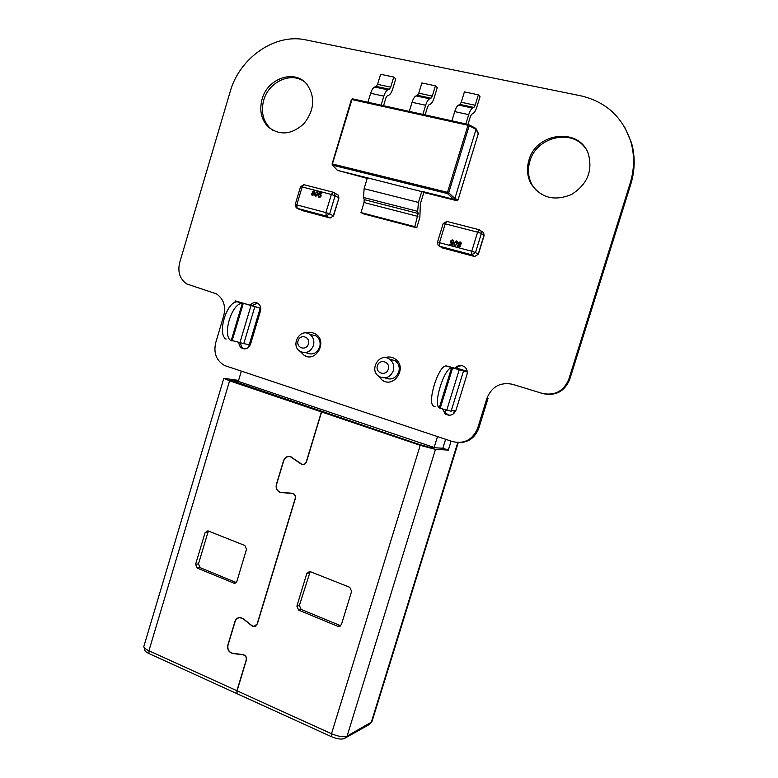 <?xml version="1.0" encoding="UTF-8"?>
<svg xmlns="http://www.w3.org/2000/svg" width="778" height="778" viewBox="0 0 778 778"><rect width="100%" height="100%" fill="white"/><g stroke="black" fill="none" stroke-linecap="round" stroke-linejoin="round"><path stroke-width="1.17" d="M542.305 393.415L512.585 384.293C500.361 381.891 491.813 386.54 486.931 398.248L477.692 428.085C472.771 439.735 464.378 444.238 452.514 441.593L224.541 365.504C216.352 360.661 213.405 353.076 215.691 342.758L223.792 315.537C225.98 306.075 223.549 298.859 216.498 293.899L186.837 283.97C179.883 279.137 177.491 272.047 179.66 262.692L230.113 91.862C239.439 57.98 274.897 32.977 305.88 39.902L580.641 95.782C605.79 101.655 622.497 116.885 630.764 141.46C634.683 155.153 634.469 169.137 630.112 183.413L568.844 379.168C563.71 391.178 554.86 395.924 542.305 393.415M486.931 398.248L488.01 398.482L478.801 428.221C474.959 438.131 467.928 442.906 457.717 442.556M624.86 127.524L631.405 142.549C635.305 156.193 635.091 170.129 630.754 184.367L569.69 379.469C564.614 391.373 555.842 396.119 543.384 393.707M454.819 368.334C457.824 365.018 461.14 364.561 464.767 366.973C466.995 369.044 467.724 371.612 466.936 374.665L455.966 410.201C453.73 414.975 450.297 416.318 445.677 414.217L442.507 409.043M448.925 415.277L444.919 412.486M456.141 368.451C457.96 366.321 460.216 365.466 462.891 365.874M528.914 160.249C535.974 132.454 579.172 127.067 588.265 153.665C592.992 170.781 587.38 184.396 571.441 194.529C554.189 201.492 540.72 197.894 531.014 183.725C527.183 176.431 526.482 168.602 528.914 160.249M536.45 190.698L531.957 184.649C528.136 177.374 527.435 169.565 529.867 161.25C536.13 137.288 571.188 128.302 585.095 147.771M384.925 357.676C388.592 356.421 392.024 356.859 395.224 358.989C407.701 367.022 394.465 388.669 382.29 380.257L378.196 375.813M250.166 305.239C252.461 302.535 255.058 301.922 257.956 303.401C260.406 305.19 261.252 307.728 260.474 311.006L250.574 344.09C248.785 348.281 245.974 349.692 242.143 348.32C240.003 347.076 238.924 345.092 238.904 342.359M244.389 348.923L243.854 348.68C241.744 347.455 240.674 345.5 240.626 342.816M251.858 305.725L257.45 303.119M306.785 333.101C309.926 332.08 312.892 332.42 315.674 334.112C327.869 341.153 316.062 362.976 304.208 355.41L300.279 351.481M262.079 99.176C267.438 78.325 294.658 68.872 306.795 84.16C315.44 96.793 314.536 109.912 304.091 123.537C291.624 134.847 279.603 135.926 268.04 126.765C261.194 119.374 259.2 110.175 262.079 99.176M272.767 130.315L269.665 127.767C262.838 120.395 260.854 111.225 263.713 100.255C268.536 82.079 290.544 71.586 304.023 81.457M393.347 370.668C390.255 377.408 385.528 379.363 379.178 376.542C368.364 370.211 379.596 351.695 389.69 359.29C393.289 362.149 394.504 365.942 393.347 370.668M385.042 377.884C391.256 380.432 395.837 378.448 398.793 371.933C399.941 367.265 398.735 363.521 395.175 360.691L389.428 359.105M308.399 344.022C306.25 351.277 295.844 347.961 298.081 340.774C300.191 333.538 310.626 336.796 308.399 344.022M313.446 345.5C310.616 351.889 306.25 353.893 300.337 351.51C289.931 345.977 299.851 327.519 309.663 334.239C313.32 336.932 314.584 340.686 313.446 345.5M388.31 369.2C386.073 376.659 375.054 373.148 377.379 365.757C379.576 358.318 390.624 361.76 388.31 369.2M451.6 367.731C444.005 368.295 432.928 404.317 439.239 407.866L451.6 367.731L452.65 367.848L440.192 408.304L451.114 411.241L463.532 370.97L445.775 365.942C438.092 366.477 427.044 402.411 433.443 405.999L435.048 406.631M467.238 371.787L463.532 370.97M455.558 368.558L467.218 371.612L458.271 369.142M341.435 624.53L351.617 591.338L349.789 587.312L309.712 571.441L306.833 573.444L296.885 606.12L298.635 610.098L337.827 626.329L338.848 626.543L341.435 624.53M465.439 370.834L456.462 368.072L465.439 370.834M371.271 722.587L368.471 725.008L344.255 738.565L347.076 736.095L371.903 721.838L458.242 442.604M455.587 368.441L447.506 366.156M195.609 564.283L197.213 568.076L234.236 583.286L236.872 581.331L246.519 549.336L244.846 545.504L207.882 530.829L205.061 532.774L195.609 564.283L198.487 563.856L200.082 567.629L236.162 582.547M238.331 381.239L229.413 379.985L232.311 381.239L323.784 412.175L321.411 411.902L306.279 461.84C305.414 463.96 303.955 464.787 301.883 464.301L290.68 456.667C287.325 455.859 284.952 457.192 283.552 460.654L276.365 484.451C275.597 488.38 276.919 491.054 280.333 492.464L292.732 493.515C294.833 494.39 295.65 496.043 295.183 498.465L257.139 623.966L254.036 626.436L252.014 625.697L243.222 618.685L240.062 617.499C237.572 617.596 235.87 618.938 234.956 621.515L227.857 644.991C227.127 649.474 228.742 652.304 232.7 653.491L243.193 654.843C245.644 655.572 246.645 657.322 246.188 660.094L236.901 690.747L237.018 693.529M344.255 738.565C341.348 739.635 337.03 738.983 331.282 736.62L237.018 693.675L237.076 690.825L246.363 660.172C246.83 657.254 245.78 655.407 243.203 654.638L232.71 653.287C228.878 652.139 227.322 649.406 228.022 645.059L235.121 621.583C236.006 619.094 237.65 617.79 240.062 617.703L243.125 618.85L251.916 625.862L254.046 626.64L257.314 624.034L295.358 498.523C295.844 495.975 294.988 494.244 292.781 493.32L280.372 492.27C277.075 490.908 275.791 488.321 276.53 484.509L283.717 460.722C285.079 457.367 287.374 456.083 290.622 456.861L301.825 464.495C304.004 465.001 305.55 464.135 306.454 461.899L321.586 411.961L323.959 412.233L422.201 445.454L429.806 447.486L442.838 448.235L448.342 450.083L435.466 449.392L420.227 445.337L321.586 411.961M208.747 531.121L207.891 532.483L205.061 532.774M198.487 563.856L207.891 532.483M260.766 308.292L235.326 300.872L234.849 302.467M237.562 301.767L242.308 303.362C231.727 302.807 221.779 336.222 231.173 340.667L232.038 341.036L243.281 303.362L237.3 301.825C226.661 301.242 216.731 334.598 226.194 339.062L224.453 338.449L224.677 337.681M242.648 303.352L241.744 302.846M456.501 368.033L467.179 371.32M238.583 380.393L223.821 378.332L229.598 380.831L321.411 411.902M223.821 378.332L143.813 646.518C143.998 647.831 145.7 649.251 148.919 650.758L236.901 690.747M452.65 367.848L454.955 368.441M437.489 436.584L434.134 447.467L238.292 381.385L231.572 380.53L417.504 443.868L430.069 447.496M434.134 447.467L430.146 447.243M224.453 337.36L224.453 338.449M260.776 308.389L254.834 306.688L243.806 343.594L249.242 344.78M243.806 343.594L232.184 340.56M454.41 410.735L453.448 413.847M445.599 439.288L442.838 448.235M451.104 441.116L448.342 450.083M254.834 306.688L241.754 302.807M435.466 449.392L347.076 736.095C343.604 737.369 338.411 736.581 331.506 733.742L331.282 736.62M235.228 302.302L235.326 300.872M296.885 606.12L299.384 605.479L310.198 571.548M306.746 352.969C312.6 355.322 316.918 353.338 319.719 347.037C320.847 342.281 319.593 338.566 315.965 335.901L311.219 334.647M445.697 409.948L444.637 413.39M458.281 369.112L454.994 368.101M260.776 308.419L260.183 308.234L260.776 308.409M238.292 381.385L241.336 371.213M248.445 347.435L260.183 308.234M237.076 690.825L331.506 733.742L420.227 445.337M235.617 300.979L236.862 301.397M451.415 410.259L455.694 410.949M236.852 693.597L149.016 653.588C146.332 652.324 144.912 651.137 144.766 650.029L143.969 647.101M299.384 605.479L301.135 609.427L340.725 625.745M440.192 408.304L439.239 407.866M332.42 165.092L337.477 170.372L367.401 177.812L364.114 188.694L418.447 202.426L417.65 211.334L363.55 197.495L364.114 188.694M417.903 216.42L364.016 202.533L364.201 199.625L418.175 213.483L414.791 226.651L416.736 227.808L419.838 217.626L420.392 203.71L423.913 192.156L367.401 177.812M418.447 202.426L421.832 191.33L453.632 199.236L454.877 198.478L476.029 129.352L475.387 128.137M432.305 96.064L431.002 98.203L417.475 95.286L418.788 93.175L432.305 96.064L435.427 85.813L437.265 87.632L434.163 97.843C433.054 101.286 431.761 103.416 430.263 104.223L428.853 104.855L427.54 106.994L425.138 114.911M435.427 85.813L421.88 82.964L418.788 93.175M431.002 98.203L429.592 98.816C428.075 99.613 426.762 101.762 425.644 105.254L412.058 102.297C413.167 98.825 414.499 96.686 416.036 95.898L429.592 98.816M417.475 95.286L416.036 95.898M422.862 114.405L425.644 105.254M409.296 111.4L412.058 102.297M475.173 105.244L473.899 107.422L459.963 104.417L461.237 102.258L475.173 105.244L478.353 94.838L480.016 96.647L476.846 107.004C475.728 110.495 474.463 112.674 473.053 113.51L471.711 114.181L470.437 116.36L467.986 124.392M478.353 94.838L464.398 91.901L461.237 102.258M473.899 107.422L472.567 108.074C471.137 108.901 469.854 111.098 468.716 114.638L454.722 111.594C455.85 108.064 457.143 105.886 458.602 105.069L472.567 108.074M459.963 104.417L458.602 105.069M465.886 123.926L468.716 114.638M451.901 120.833L454.722 111.594M390.692 87.155L389.36 89.246L376.221 86.426L377.563 84.345L390.692 87.155L393.746 77.051L395.759 78.889L392.715 88.945C391.635 92.349 390.303 94.43 388.737 95.208L387.24 95.811L385.907 97.911L383.554 105.701M393.746 77.051L380.598 74.289L377.563 84.345M389.36 89.246L387.872 89.84C386.287 90.608 384.935 92.708 383.836 96.151L370.649 93.282C371.748 89.849 373.1 87.758 374.704 87.01L387.872 89.84M376.221 86.426L374.704 87.01M381.113 105.166L383.836 96.151M367.945 102.249L370.649 93.282M364.201 199.625L363.55 197.495M418.175 213.483L417.65 211.334M364.016 202.533L360.982 212.569L363.132 213.765L416.736 227.808M414.791 226.651L360.982 212.569M453.185 240.139L453.788 241.783L452.524 240.519L451.191 241.462L451.493 242.687M452.524 240.519L451.182 241.452L451.289 242.512L453.399 242.814L452.106 245.303L449.791 244.7L449.985 244.029L451.785 244.506L452.436 243.251L451.104 243.213M452.426 243.261L450.793 242.94L450.54 241.326L451.279 240.227L452.708 239.935L453.506 240.421L453.788 241.783L453.127 241.676M456.851 241.092L457.182 243.913L454.42 245.926M460.664 242.104L461.257 243.893L459.934 244.944L460.362 246.169L458.145 246.908M459.72 245.994L459.185 245.051L458.223 245.556L458.748 246.5L459.72 245.994M461.247 243.884L459.915 244.944L460.343 246.159L458.582 247.093L457.814 246.636L457.59 245.41L458.621 244.603L458.116 243.037L460.158 241.89L461.004 242.405L461.257 243.893M460.615 243.728L459.973 242.483L458.738 243.213L459.39 244.457L460.615 243.728M459.458 245.158L458.232 245.566L458.514 246.393M460.275 242.619L458.757 243.222L459.098 244.341M457.347 241.686L457.172 243.913L454.819 246.091L454.08 245.644L454.051 243.086L456.404 240.908L457.357 241.695M456.55 243.747L456.219 241.501L454.673 243.251L454.615 245.255L455.762 245.323L456.55 243.747M456.433 241.588L454.683 243.261L454.799 245.42M453.389 242.804L452.106 245.303M452.086 245.303L449.781 244.691M320.594 194.121L321.149 195.93L320.458 196.99L318.805 197.145M320.235 194.626L318.562 194.568L319.748 192.176L321.859 192.72L321.674 193.352L320.021 192.915L319.418 194.121L320.818 194.276L321.129 195.92L320.458 196.99L318.542 196.96L318.183 195.55L319.136 196.649M321.849 192.711L321.674 193.352L320.04 192.925L319.447 194.111M317.599 191.592L317.969 194.315L315.489 196.289M314.224 190.727L314.769 192.166L313.835 192.954L314.273 194.422L312.066 195.395M312.844 191.651L313.31 192.526L314.186 192.03L314.04 191.32L312.844 191.651L313.116 192.458M311.443 193.664L312.649 192.643L312.279 191.505L314.458 190.892L314.759 192.156L313.816 192.944L314.263 194.412L312.406 195.531L311.443 193.664M313.349 193.177L312.027 193.81L312.581 194.967L313.699 194.257L313.515 193.294L312.017 193.8L312.396 194.899M313.913 191.232L312.853 191.66M314.954 195.686L315.119 193.576L317.278 191.466L317.842 191.777L317.949 194.306L315.79 196.406L314.954 195.686M315.683 193.722L315.965 195.842L317.385 194.16L317.385 192.185L316.413 192.215L315.683 193.722L315.819 195.793M316.413 192.215L315.703 193.732M317.268 192.098L316.432 192.224M318.542 194.558L319.106 194.782M318.776 195.628L319.32 196.717L320.555 195.813L320.39 194.743L319.097 194.772M477.692 428.085L478.801 428.221M630.112 183.413L630.754 184.367M568.844 379.168L569.69 379.469M459.234 369.725L446.747 410.239M457.756 442.556L371.164 722.655L368.471 725.008M236.094 582.615L233.507 583.111M197.213 568.076L200.082 567.629M292.927 493.369L292.09 493.398M242.308 303.362L231.173 340.667M149.016 653.588L148.919 650.758L229.598 380.831M281.344 492.639L283.143 492.571M251.002 305.56L239.925 342.631M309.294 572.948L306.833 573.444M337.827 626.329L340.171 625.58M298.635 610.098L301.135 609.427M332.109 163.934L351.384 99.555L332.148 164.8L337.477 170.372L367.226 178.405M423.816 192.487L456.793 200.685L453.632 199.236L447.467 193.566L332.673 165.208L332.614 164.022L447.486 192.351L467.986 125.268L351.977 99.565L332.148 164.8M476.029 129.352L469.212 125.744L448.721 192.798L454.877 198.478L458.028 199.936L478.256 133.835L476.029 129.352M468.482 124.499L469.212 125.744L467.986 125.268L468.482 124.499L352.512 98.835L351.384 99.555L352.609 98.855L468.482 124.499L475.796 128.36M478.12 132.96L476.039 128.769M478.237 133.923L458.048 199.975L456.832 200.695M458.009 200.004L457.056 200.714M352.492 98.835L351.471 99.506M448.721 192.798L447.486 192.351L447.467 193.566L448.721 192.798M470.885 230.453L445.24 223.84L439.473 242.687L471.75 251.245L471.692 254.776L439.492 246.208L442.449 247.929L474.424 256.458L471.692 254.776L475.494 252.549L478.198 254.241L484.004 235.355L481.339 233.517L475.494 252.549L471.75 251.245L477.604 232.184L470.885 230.453M437.44 242.357L439.473 242.687L439.492 246.208L438.16 245.381L437.44 242.357L443.188 223.549L445.24 223.84L446.825 221.409L479.151 229.714L477.604 232.184L481.339 233.517L480.921 230.803L479.374 229.763L472.664 228.042M474.716 256.516L478.198 254.241L474.619 256.497M441.223 247.219L442.624 247.978M443.188 223.549L446.825 221.409L453.428 223.101M453.662 223.16L472.45 227.983M482.146 231.659L483.595 232.671L484.12 235.491L483.595 232.671L479.151 229.714M301.222 210.284L329.872 217.928L326.196 216.051L297.147 208.309L296.778 204.877L325.894 212.598L331.35 194.471L302.156 186.944L304.081 184.746M300.541 186.72L302.156 186.944L296.778 204.877L295.183 204.614L300.541 186.72L303.897 184.697L333.062 192.185L334.443 192.876L335.094 195.784L331.35 194.471L333.062 192.185L338.06 194.928L338.712 197.816L335.094 195.784L329.648 213.882L333.295 215.778L338.936 198.02L338.06 194.928L337.02 194.335M330.154 217.976L333.538 215.963L338.936 198.02M326.196 216.051L325.894 212.598L329.648 213.882L326.196 216.051M295.183 204.614L296.204 207.804L300.172 209.817M631.405 142.549L630.764 141.46M446.873 414.402L445.677 414.217M531.957 184.649L531.014 183.725M383.651 380.539L382.29 380.257M243.854 348.68L242.143 348.32M305.773 355.75L304.208 355.41M269.665 127.767L268.04 126.765M395.175 360.691L389.69 359.29M292.732 493.515L293.248 493.495M290.622 456.861L291.166 456.871M280.333 492.464L281.228 492.435M235.481 583.053L234.236 583.286M255.602 626.008L256.147 625.852M254.046 626.64L255.69 626.183M340.375 626.047L338.848 626.543M240.062 617.703L240.655 617.547M315.965 335.901L309.663 334.239M301.825 464.495L303.994 464.515M446.086 365.903L452.018 367.731M478.324 254.357L484.12 235.491M330.135 217.986L333.538 215.963"/></g></svg>
